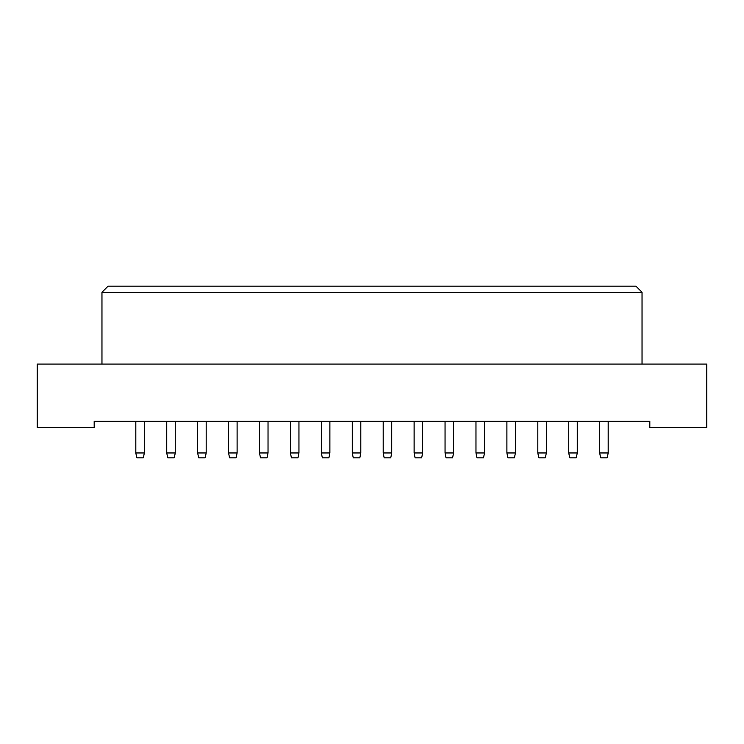 <?xml version="1.0" encoding="UTF-8"?>
<svg xmlns="http://www.w3.org/2000/svg" width="744" height="744" viewBox="0 0 744 744"><rect width="100%" height="100%" fill="white"/><g stroke="black" fill="none" stroke-linecap="round" stroke-linejoin="round"><path stroke-width="1.12" d="M37.2 427.391L94.181 427.391L94.181 421.309L649.819 421.309L649.819 427.391L706.8 427.391L706.8 364.086L37.2 364.086L37.2 427.391M101.965 292.252L108.057 286.17L635.943 286.17L642.035 292.252L101.965 292.252L101.965 364.086M642.035 292.252L642.035 364.086M135.817 421.309L135.817 452.957L144.336 452.957L144.336 421.309M144.336 452.957L143.36 457.83L136.784 457.83L135.817 452.957M175.258 421.309L175.258 452.957L174.282 457.83L167.707 457.83L166.74 452.957L166.74 421.309M166.74 452.957L175.258 452.957M197.662 421.309L197.662 452.957L206.181 452.957L206.181 421.309M206.181 452.957L205.205 457.83L198.639 457.83L197.662 452.957M259.507 421.309L259.507 452.957L268.026 452.957L268.026 421.309M268.026 452.957L267.059 457.83L260.484 457.83L259.507 452.957M321.352 421.309L321.352 452.957L329.88 452.957L329.88 421.309M329.88 452.957L328.904 457.83L322.329 457.83L321.352 452.957M383.197 421.309L383.197 452.957L391.725 452.957L391.725 421.309M391.725 452.957L390.749 457.83L384.174 457.83L383.197 452.957M445.052 421.309L445.052 452.957L453.57 452.957L453.57 421.309M453.57 452.957L452.594 457.83L446.019 457.83L445.052 452.957M506.897 421.309L506.897 452.957L515.415 452.957L515.415 421.309M515.415 452.957L514.439 457.83L507.864 457.83L506.897 452.957M568.741 421.309L568.741 452.957L577.26 452.957L577.26 421.309M577.26 452.957L576.293 457.83L569.718 457.83L568.741 452.957M237.103 421.309L237.103 452.957L236.136 457.83L229.561 457.83L228.585 452.957L228.585 421.309M228.585 452.957L237.103 452.957M298.949 421.309L298.949 452.957L297.981 457.83L291.406 457.83L290.43 452.957L290.43 421.309M290.43 452.957L298.949 452.957M360.803 421.309L360.803 452.957L359.826 457.83L353.251 457.83L352.275 452.957L352.275 421.309M352.275 452.957L360.803 452.957M422.648 421.309L422.648 452.957L421.671 457.83L415.096 457.83L414.12 452.957L414.12 421.309M414.12 452.957L422.648 452.957M484.493 421.309L484.493 452.957L483.516 457.83L476.941 457.83L475.974 452.957L475.974 421.309M475.974 452.957L484.493 452.957M546.338 421.309L546.338 452.957L545.361 457.83L538.796 457.83L537.819 452.957L537.819 421.309M537.819 452.957L546.338 452.957M608.183 421.309L608.183 452.957L607.216 457.83L600.641 457.83L599.664 452.957L599.664 421.309M599.664 452.957L608.183 452.957"/></g></svg>
